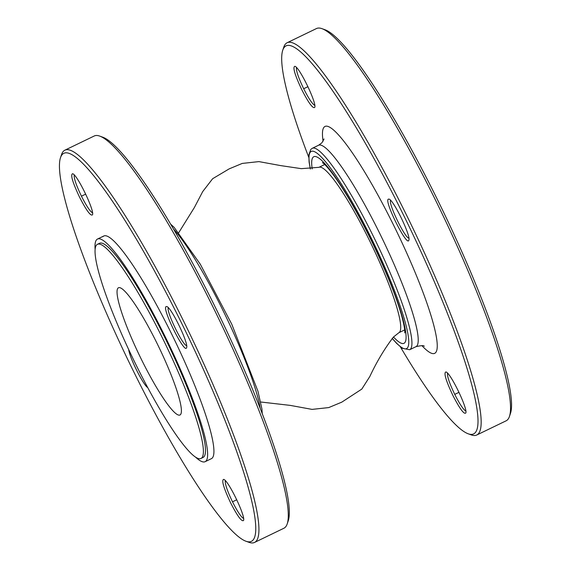 <?xml version="1.0" encoding="UTF-8"?>
<svg xmlns="http://www.w3.org/2000/svg" width="571" height="571" viewBox="0 0 571 571"><rect width="100%" height="100%" fill="white"/><g stroke="black" fill="none" stroke-linecap="round" stroke-linejoin="round"><path stroke-width="0.86" d="M92.495 212.79C90.075 211.456 86.392 205.924 81.446 196.181C76.207 185.232 73.802 178.166 74.223 174.99M243.553 518.425C241.126 517.098 237.443 511.559 232.504 501.823C227.265 490.874 224.86 483.808 225.281 480.625M186.61 345.583C182.584 345.391 165.968 311.017 168.338 307.776M102.916 236.665A123.643 18.458 64.2 0 1 103.794 236.009A123.643 18.458 64.2 0 1 174.226 339.295A123.643 18.458 64.2 0 1 211.427 458.649L205.132 461.689A123.643 18.458 -115.8 0 0 206.01 461.033A123.643 18.458 -115.8 0 0 166.361 339.095A123.643 18.458 -115.8 0 0 97.498 239.049A123.643 18.458 -115.8 0 0 96.627 239.706A123.643 18.458 -115.8 0 0 95.121 249.37M245.951 541.237L249.013 542.336A217.851 32.526 -115.8 0 0 254.523 542.45A217.851 32.526 -115.8 0 0 188.987 332.158A217.851 32.526 -115.8 0 0 64.88 150.18A217.851 32.526 -115.8 0 0 61.547 154.57L60.512 157.653A215.495 32.169 64.2 0 1 62.282 154.463A215.495 32.169 64.2 0 1 190.914 342.393A215.495 32.169 64.2 0 1 245.951 541.237A215.495 32.169 64.2 0 1 134.149 372.606A215.495 32.169 64.2 0 1 60.512 157.653M64.88 150.18L94.236 135.991A217.851 32.526 64.2 0 1 99.747 136.105A217.851 32.526 64.2 0 1 212.769 306.577A217.851 32.526 64.2 0 1 287.213 523.871A217.851 32.526 64.2 0 1 283.873 528.261L254.523 542.45M128.653 349.473C129.688 357.938 143.15 384.861 147.789 387.709M79.569 197.216C86.378 210.435 90.682 216.309 92.473 214.839C94.872 211.063 77.071 174.212 72.603 173.741C70.283 174.569 72.603 182.392 79.569 197.216M165.983 306.648C162 309.089 185.061 354.969 186.589 347.632C188.972 343.821 171.207 307.07 166.725 306.534L165.983 306.648M230.62 502.858C237.436 516.077 241.74 521.944 243.531 520.481C245.93 516.698 228.129 479.854 223.661 479.383C221.341 480.204 223.661 488.034 230.62 502.858M287.213 523.871L288.248 520.788A215.495 32.169 -115.8 0 0 214.61 305.842A215.495 32.169 -115.8 0 0 102.809 137.211L99.747 136.105M296.463 67.549C296.042 70.725 298.447 77.792 303.686 88.741C308.64 98.498 312.323 104.029 314.742 105.349M447.521 373.184C447.1 376.368 449.505 383.434 454.744 394.383C459.698 404.132 463.381 409.671 465.8 410.992M390.578 200.335C388.216 203.583 404.846 237.986 408.857 238.143M476.764 435.009L506.12 420.82A217.851 32.526 -115.8 0 0 509.453 416.43A217.851 32.526 -115.8 0 0 440.576 210.528A217.851 32.526 -115.8 0 0 321.987 28.664A217.851 32.526 -115.8 0 0 316.477 28.55L287.127 42.739A217.851 32.526 64.2 0 1 405.653 213.326A217.851 32.526 64.2 0 1 476.764 435.009A217.851 32.526 64.2 0 1 471.253 434.895L468.191 433.789A215.495 32.169 -115.8 0 0 403.304 214.617A215.495 32.169 -115.8 0 0 284.522 47.022A215.495 32.169 -115.8 0 0 282.752 50.212A215.495 32.169 -115.8 0 0 308.74 157.282M282.752 50.212L283.787 47.129A217.851 32.526 64.2 0 1 287.127 42.739M321.987 28.664L325.049 29.763A215.495 32.169 64.2 0 1 442.354 209.671A215.495 32.169 64.2 0 1 510.488 413.347L509.453 416.43M388.223 199.208L388.965 199.093C393.44 199.607 411.206 236.38 408.829 240.177C407.301 247.557 384.24 201.656 388.223 199.208M301.809 89.775C294.843 74.944 292.516 67.114 294.843 66.3C299.311 66.757 317.105 103.594 314.721 107.384C312.944 108.89 308.64 103.023 301.809 89.775M452.867 395.418C445.894 380.579 443.574 372.756 445.901 371.942C450.362 372.399 468.156 409.236 465.772 413.026C464.002 414.532 459.698 408.665 452.867 395.418M400.421 346.925A215.495 32.169 -115.8 0 0 468.191 433.789M201.827 457.828A118.932 17.758 -115.8 0 0 163.691 340.537A118.932 17.758 -115.8 0 0 97.455 244.302A118.932 17.758 -115.8 0 0 133.236 359.109A118.932 17.758 -115.8 0 0 200.985 458.463A118.932 17.758 -115.8 0 0 201.827 457.828M200.985 458.463L203.083 457.45A118.932 17.758 -115.8 0 0 203.926 456.814A118.932 17.758 -115.8 0 0 165.79 339.524A118.932 17.758 -115.8 0 0 99.554 243.289L97.455 244.302M117.969 288.148A70.654 10.549 -115.8 0 0 140.623 357.824A70.654 10.549 -115.8 0 0 179.972 414.996A70.654 10.549 -115.8 0 0 180.472 414.617A70.654 10.549 -115.8 0 0 157.817 344.941A70.654 10.549 -115.8 0 0 118.468 287.77A70.654 10.549 -115.8 0 0 117.969 288.148M195.567 457.143A123.643 18.458 -115.8 0 0 205.132 461.689M81.446 196.181L85.714 194.126M232.504 501.823L236.772 499.761M173.406 228.885A111.873 16.702 64.2 0 1 225.06 314.721A111.873 16.702 64.2 0 1 260.248 408.515M307.955 86.678L303.686 88.741M459.013 392.32L454.744 394.383M312.201 168.888A103.629 15.467 64.2 0 1 313.044 157.275A103.629 15.467 64.2 0 1 381.3 261.525A103.629 15.467 64.2 0 1 393.476 336.997M392.277 338.346A109.518 16.352 -115.8 0 0 384.504 266.529A109.518 16.352 -115.8 0 0 310.438 152.007A109.518 16.352 -115.8 0 0 310.403 168.995M415.959 346.69A111.873 16.702 -115.8 0 0 382.306 238.699A111.873 16.702 -115.8 0 0 318.575 145.255L312.287 148.296A111.873 16.702 64.2 0 1 376.011 241.74A111.873 16.702 64.2 0 1 409.671 349.73L415.959 346.69C421.241 345.455 424.01 345.327 424.267 346.29M323.093 141.244A125.998 18.807 64.2 0 1 324.114 127.119A125.998 18.807 64.2 0 1 407.109 253.874A125.998 18.807 64.2 0 1 421.905 345.641M405.31 329.603L398.858 332.722A91.852 13.711 -115.8 0 0 399.507 332.229A91.852 13.711 -115.8 0 0 370.058 241.654A91.852 13.711 -115.8 0 0 318.904 167.332A91.852 13.711 -115.8 0 0 318.875 167.346M170.579 224.075L174.148 227.372L200.285 264.187L231.74 324.142L257.956 391.235L261.896 408.9L262.26 413.718M324.05 138.989L321.894 142.814L318.575 145.255M312.287 148.296L310.81 149.395L308.811 154.984L309.104 162.057L310.31 169.002M392.213 338.417L396.595 343.364L402.205 348.26L409.671 349.73M404.753 332.914L404.789 331.872C404.81 328.975 403.776 323.614 401.677 315.792C395.839 295.385 385.76 270.383 371.443 240.776C357.781 213.069 345.184 191.228 333.65 175.268C328.917 168.93 325.441 164.905 323.222 163.185L322.408 162.585M103.794 236.009L97.498 239.049M398.858 332.722L393.383 337.097C384.526 348.731 376.674 361.864 369.83 376.503L361.8 389.101L341.786 402.148L328.732 407.58L312.08 409.393L290.254 405.389L260.69 401.998M324.706 164.527L318.904 167.332L301.274 168.652L280.746 165.611L258.92 161.607L242.268 163.42L229.214 168.852L212.648 178.709L202.719 191.57L194.361 207.551L178.787 232.583"/></g></svg>
